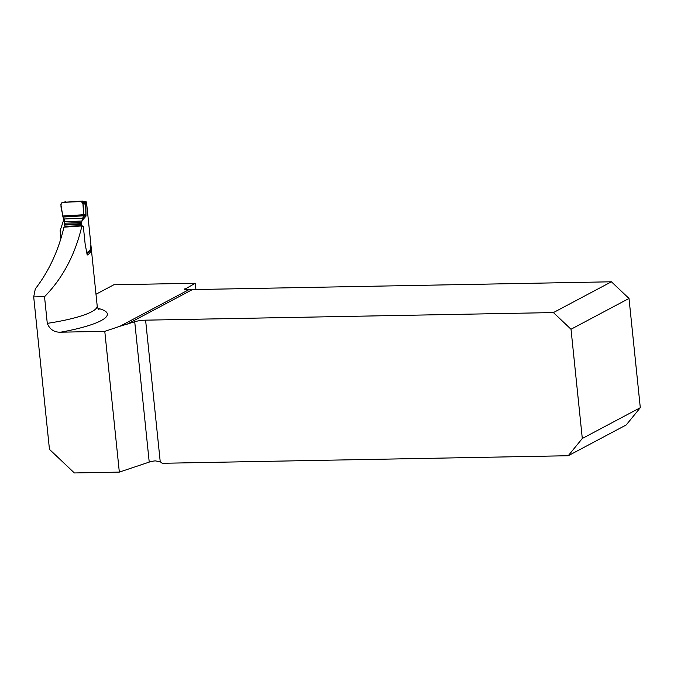 <?xml version="1.0" encoding="UTF-8"?>
<svg xmlns="http://www.w3.org/2000/svg" width="674" height="674" viewBox="0 0 674 674"><rect width="100%" height="100%" fill="white"/><g stroke="black" fill="none" stroke-linecap="round" stroke-linejoin="round"><path stroke-width="1.01" d="M86.053 201.678L86.466 202.149A67.948 12.579 174.1 0 1 86.499 202.377A67.948 12.579 174.1 0 1 86.466 203.085M195.94 289.761L195.275 283.248L113.864 284.765L95.994 294.252M582.302 438.479L568.224 455.734L626.222 424.949L640.3 407.694L582.302 438.479L571.013 329.241L553.43 312.576L145.601 320.167A9.251 1.71 -5.9 0 0 134.724 321.759L119.905 326.283L189.293 289.458A9.251 8.273 -118 0 0 191.905 289.837L126.678 324.455M553.43 312.576L611.428 281.791L629.011 298.456L571.013 329.241M191.905 289.837L201.88 289.651A2.89 0.539 -5.9 0 0 204.449 289.365L611.428 281.791M195.275 283.248L184.55 289.399M90.687 246.381L90.822 251.975A67.948 12.579 -5.9 0 1 87.199 255.042L85.109 243.735L83.357 226.708L81.916 225.933L63.929 227.18C58.512 250.509 48.966 271.1 35.292 288.952L33.7 296.905L44.526 296.703L47.281 323.36C49.792 329.476 54.249 332.408 60.668 332.181L104.782 331.355L119.905 326.283M184.507 288.961A2.89 0.539 174.1 0 0 184.272 289.205A2.89 0.539 174.1 0 0 185.999 289.517L189.293 289.458M568.224 455.734L162.156 463.291A9.251 8.273 -118 0 0 160.235 461.8L155.205 460.856A9.251 1.71 -5.9 0 0 149.224 462.094L119.332 472.112L74.367 472.954L49.455 449.347L33.7 296.905M640.3 407.694L629.011 298.456M119.332 472.112L104.782 331.355M60.93 238.579L60.121 230.778L64.072 218.721M81.916 225.933C75.244 254.519 62.783 278.109 44.526 296.703M90.822 251.975L89.12 252.051M66.861 202.116L62.126 202.419M82.253 201.433L82.809 201.138M82.321 226.135A1.449 0.43 87.5 0 0 82.068 225.638L82.051 225.622A1.736 0.514 -92.5 0 1 81.605 224.299L81.537 223.633A1.736 0.514 -92.5 0 1 81.537 222.487L83.652 215.073L82.91 203.186L81.082 201.56L62.328 202.394L65.631 201.821M81.082 201.56C84.932 204.129 82.506 210.819 83.652 215.073L62.547 216.017C62.808 211.703 59.034 205.25 62.328 202.394L82.422 201.054L84.056 202.31L84.334 203.413M62.547 216.017L84.907 214.644A2.317 2.283 71.1 0 1 84.68 215.731L62.96 217.062L60.845 204.163L62.109 202.419M82.986 204.171L84.334 203.624L82.262 201.079M84.907 214.644L86.002 216.127L84.68 215.731L82.531 218.182L64.232 218.991L64.434 223.246A1.736 0.514 87.5 0 0 64.434 224.391L64.502 225.057A1.736 0.514 87.5 0 0 64.94 226.388A1.449 0.43 -92.5 0 1 65.26 227.087M86.946 253.651L89.499 251.773A1.736 1.626 53.8 0 0 90.089 250.871L90.156 250.281A1.736 0.514 -92.5 0 1 90.206 249.565L90.847 245.37A1.449 0.43 87.5 0 0 90.864 244.283L86.685 203.851L85.851 204.466A2.317 2.165 -126.2 0 0 84.039 202.368M64.94 226.388L82.051 225.622L64.957 226.397M62.96 217.062L64.232 218.991M83.896 201.947L84.242 201.695A2.317 2.165 53.8 0 1 85.581 202.065L85.766 202.2A2.317 2.165 53.8 0 1 86.685 203.851M84.242 201.695L83.736 201.711M64.594 221.788L81.697 221.021L86.002 216.127L85.851 204.466L85.573 204.879L84.334 203.624A2.317 1.98 163.3 0 0 84.258 203M84.157 202.663A2.317 2.241 36.3 0 1 85.699 204.711L85.834 215.402A2.317 1.778 167.5 0 1 85.775 215.688M84.233 202.908A2.317 2.241 36.3 0 1 85.573 204.879M83.525 201.686L84.073 202.394M65.942 201.779L65.445 201.846M85.724 202.166L86.466 202.149M97.949 308.355A77.198 14.289 174.1 0 1 60.668 332.181M145.601 320.167L160.235 461.8M47.281 323.36A67.948 12.579 -5.9 0 0 97.199 305.937C97.755 308.161 98.387 309.442 99.095 309.77M149.224 462.094L134.724 321.759M82.91 203.186L84.098 202.706M86.778 252.758L90.156 250.281M81.537 222.487L64.434 223.246M81.537 223.633L64.434 224.391M81.605 224.299L64.502 225.057M86.499 202.377L86.617 203.489M90.889 244.822L97.199 305.937M86.104 201.678L84.604 201.703"/></g></svg>
